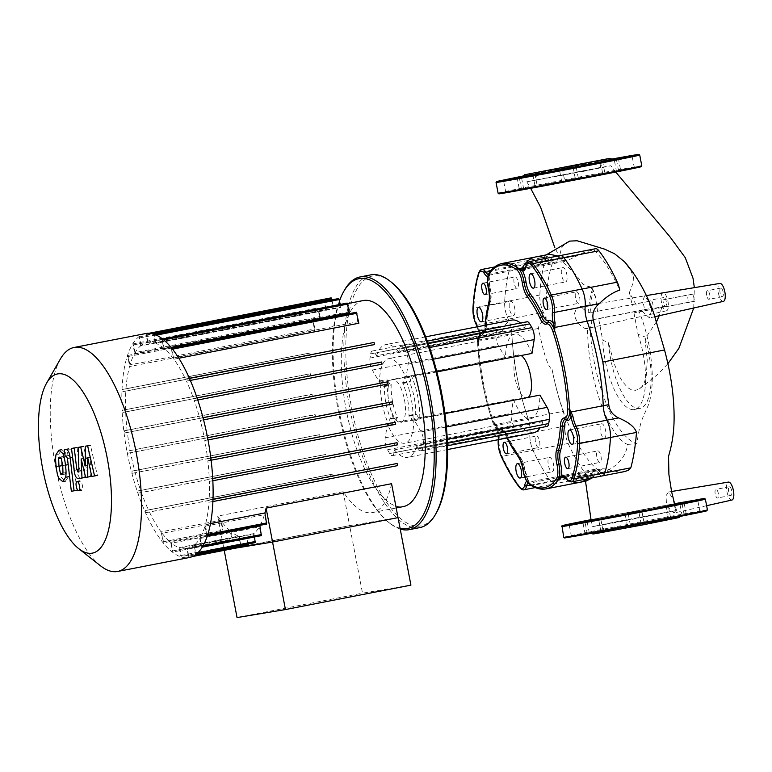 <?xml version="1.0" encoding="UTF-8"?>
<svg xmlns="http://www.w3.org/2000/svg" width="772" height="772" viewBox="0 0 772 772"><rect width="100%" height="100%" fill="white"/><g stroke="black" fill="none" stroke-linecap="round" stroke-linejoin="round"><path stroke-width="0.58" stroke-dasharray="3.86 2.9" d="M539.049 179.567L600.78 167.678L539.049 179.567M612.293 159.524L523.213 176.518M609.243 172.32L618.526 170.612L609.243 172.32M611.781 159.177L602.546 161.001L611.926 159.273M565.249 180.571L578.315 178.11L565.249 180.571M575.401 166.028L562.334 168.499L575.401 166.028M524.082 188.629L537.273 186.091L524.082 188.629M523.484 176.112L534.948 173.874L523.561 175.997M509.858 191.765L519.45 189.873L509.858 191.765M530.914 188.156L521.631 189.864L530.914 188.156M574.908 179.895L561.842 182.366L574.908 179.895M616.075 171.838L602.884 174.385L616.075 171.838M630.299 168.701L620.707 170.593L630.299 168.701M665.792 519.981L604.061 531.869L665.792 519.981M664.422 512.791L602.691 524.68L664.422 512.791M594.16 532.419L680.257 515.841L627.327 525.51L594.16 532.419M679.099 517.558L592.896 534.002M677.469 503.392L668.185 505.1L677.469 503.392M674.882 516.42L684.166 514.712L674.882 516.42M641.04 510.138L627.974 512.598L641.04 510.138M630.888 524.671L643.954 522.21L630.888 524.671M590.985 519.749L600.587 517.973L591.014 519.865M589.721 532.728L602.913 530.19L589.721 532.728M575.497 535.874L585.089 533.983L575.497 535.874M596.553 532.255L587.27 533.963L596.553 532.255M640.548 524.005L627.491 526.465L640.548 524.005M681.724 515.947L668.523 518.485L681.724 515.947M695.939 512.801L686.347 514.692L695.939 512.801M715.21 493.935A4.391 1.573 79 0 1 715.924 489.371A4.391 1.573 79 0 1 718.317 493.414A4.391 1.573 79 0 1 717.603 497.979A4.391 1.573 79 0 1 715.21 493.935M731.721 490.809A4.391 1.573 -101 0 0 729.328 486.756A4.391 1.573 -101 0 0 728.614 491.32A4.391 1.573 -101 0 0 731.007 495.373A4.391 1.573 -101 0 0 731.721 490.809M706.65 295.261A4.391 1.573 79 0 1 707.364 290.697A4.391 1.573 79 0 1 709.757 294.75A4.391 1.573 79 0 1 709.043 299.314A4.391 1.573 79 0 1 706.65 295.261M723.161 292.144A4.391 1.573 -101 0 0 720.778 288.091A4.391 1.573 -101 0 0 720.064 292.656A4.391 1.573 -101 0 0 722.447 296.709A4.391 1.573 -101 0 0 723.161 292.144M649.763 304.679A4.391 1.573 79 0 1 650.478 300.115A4.391 1.573 79 0 1 652.871 304.168A4.391 1.573 79 0 1 652.157 308.732A4.391 1.573 79 0 1 649.763 304.679M666.275 301.553A4.391 1.573 -101 0 0 663.891 297.51A4.391 1.573 -101 0 0 663.177 302.074A4.391 1.573 -101 0 0 665.561 306.117A4.391 1.573 -101 0 0 666.275 301.553M598.647 318.701L650.844 308.52L648.808 301.447L590.262 312.679L642.97 302.412A9.833 3.522 79 0 1 643.906 305.963A9.833 3.522 79 0 1 644.34 309.601L591.632 319.869L598.647 318.701L602.7 340.143L608.481 342.652A53.751 19.261 -101 0 0 639.911 408.417A53.751 19.261 -101 0 0 644.774 336.872L647.245 360.032L646.309 375.404L644.437 382.314L642.198 386.347L639.37 388.934L635.578 390.323L631.313 389.744L627.781 387.698L622.628 381.735L620.099 377.547L614.261 363.988L608.481 342.652M644.34 309.601L650.844 308.52M648.808 301.447L642.97 302.412M663.244 299.816L687.562 295.029L688.257 302.325L694.771 301.244A9.833 3.522 79 0 1 693.835 297.702A9.833 3.522 79 0 1 693.401 294.064L663.244 299.816M693.401 294.064L687.562 295.029M688.257 302.325L633.947 312.863L694.771 301.244M723.393 301.36A9.139 3.271 79 0 1 718.375 292.935A9.139 3.271 79 0 1 719.9 283.421M642.401 311.415L649.426 317.919L651.558 310.498L648.075 300.404L644.552 295.888L641.86 304.072M636.282 305.065L629.402 292.52L633.802 281.269L633.561 276.839L630.985 271.02L624.5 261.776M569.697 241.105L565.751 242.794L561.572 247.947L559.661 255.426L560.231 258.446L564.554 263.763L575.14 273.867L583.4 284.578L590.744 287.116L592.626 288.632C590.368 295.473 588.872 303.531 588.119 312.824L580.332 306.523L576.144 309.07L574.513 313.461L575.401 318.353L577.514 322.136L580.718 325.745L583.728 327.946L586.025 328.698L587.588 328.158C587.357 377.354 608.722 437.077 627.53 444.402C626.468 454.013 620.977 462.081 611.048 468.604L602.17 472.686C582.725 462.09 561.562 418.154 552.115 369.556C547.927 366.806 543.401 353.093 538.528 328.428C538.702 324.105 541.24 321.413 546.161 320.341L546.026 315.98C545.621 293.437 547.946 275.247 553.032 261.418L539.647 264.999L542.967 258.678L549.567 254.249M557.895 256.034L563.647 260.492L566.561 261.071L577.388 255.6C581.673 253.129 587.174 251.218 593.88 249.877C603.057 258.697 611.685 272.12 619.762 290.156M591.632 319.869A11.358 4.072 -101 0 1 590.175 327.569A89.156 31.942 -101 0 0 636.968 443.697C638.367 432.098 640.422 423.162 643.134 416.87L649.271 403.032C653.981 382.999 652.272 369.846 650.333 352.389L664.538 349.967M650.333 352.389C647.949 337.789 644.273 324.317 639.293 311.975M597.596 311.463L595.347 296.13L592.626 288.632M629.402 292.52L632.374 305.712M583.922 171.278L526.822 181.787L598.377 167.842L610.874 165.748L583.922 171.278M633.947 312.863L638 334.228L644.774 336.872M590.262 312.679A11.358 4.072 -101 0 0 590.194 312.477A89.156 31.942 -101 0 1 593.224 290.291M638 334.228A53.751 19.261 79 0 1 634.343 409.498A53.751 19.261 79 0 1 602.7 340.143M553.177 261.004A14.629 5.24 79 0 1 551.864 259.382L516.709 266.224A14.629 5.24 -101 0 0 520.704 268.994A14.629 5.24 -101 0 0 522.393 267.633A14.629 5.24 79 0 1 520.704 268.994A14.629 5.24 79 0 1 516.709 266.224A14.629 5.24 -101 0 0 512.704 263.445A14.629 5.24 79 0 1 516.709 266.224L490.384 271.339M563.647 260.492L552.829 262.596A114.825 41.138 79 0 0 545.949 258.359A114.825 41.138 79 0 1 552.829 262.596A14.629 5.24 -101 0 0 555.02 263.31A14.629 5.24 -101 0 0 557.645 259.44A14.629 5.24 79 0 1 560.269 255.571A14.629 5.24 -101 0 0 557.645 259.44A14.629 5.24 79 0 1 555.02 263.31A14.629 5.24 79 0 1 552.829 262.596L525.365 267.932M624.278 471.644L619.318 472.039L611.617 470.553L598.406 473.12A14.629 5.24 -101 0 0 594.411 470.351A14.629 5.24 -101 0 0 592.722 471.711A114.825 41.138 79 0 1 586.585 478.978A114.825 41.138 79 0 0 592.722 471.711A14.629 5.24 79 0 1 594.411 470.351A14.629 5.24 79 0 1 598.406 473.12A14.629 5.24 -101 0 0 602.411 475.899A14.629 5.24 79 0 1 598.406 473.12L567.574 479.123A14.629 5.24 -101 0 0 571.579 481.892M611.617 470.553L606.638 468.951L602.565 468.778L592.269 477.868M586.093 481.101L585.494 480.975L585.851 480.416L588.698 478.437L602.17 472.686M619.501 521.09L592.597 526.61L614.647 522.76L676.648 510.572L675.635 510.678L673.01 498.963L668.552 492.005L666.043 495.643L666.429 503.354L671.177 511.421L619.501 521.09M627.53 444.402L636.968 443.697M498.384 439.673A16.087 5.761 -101 0 0 497.506 428.547L493.433 421.618L495.807 424.446L527.99 418.192A14.629 5.24 79 0 1 529.949 432.909A14.629 5.24 -101 0 0 532.979 450.308A133.112 47.681 -101 0 0 551.372 481.728A14.629 5.24 -101 0 0 554.846 483.774A14.629 5.24 -101 0 0 557.471 479.904A14.629 5.24 79 0 1 560.096 476.034A14.629 5.24 79 0 1 562.286 476.749A114.825 41.138 79 0 0 579.482 482.384A114.825 41.138 79 0 1 562.286 476.749A14.629 5.24 -101 0 0 560.096 476.034A14.629 5.24 -101 0 0 557.471 479.904A14.629 5.24 79 0 1 554.846 483.774A14.629 5.24 79 0 1 551.372 481.728A133.112 47.681 79 0 1 532.979 450.308A14.629 5.24 79 0 1 529.949 432.909A14.629 5.24 -101 0 0 527.99 418.192A114.825 41.138 79 0 1 511.855 333.62A14.629 5.24 -101 0 0 508.256 319.164A14.629 5.24 79 0 1 504.656 301.862A133.112 47.681 79 0 1 510.311 266.465A14.629 5.24 79 0 1 512.704 263.445A14.629 5.24 -101 0 0 510.311 266.465A133.112 47.681 -101 0 0 504.656 301.862A14.629 5.24 -101 0 0 508.256 319.164A14.629 5.24 79 0 1 511.855 333.62L479.673 339.873L479.084 339.815L479.75 335.482A16.087 5.761 -101 0 0 477.366 326.778M602.189 473.091A114.825 41.138 79 0 1 597.441 469.916L530.094 483.011L530.142 484.305L529.312 482.838A1.467 1.361 173.9 0 0 530.094 483.011L529.688 481.998A1.467 1.361 92 0 1 529.409 482.017L529.409 482.017A1.467 1.361 92 0 1 528.116 480.821A16.087 5.761 -101 0 0 526.736 481.265M538.528 328.428L511.855 333.62A114.825 41.138 79 0 0 527.99 418.192L563.145 411.351A14.629 5.24 79 0 1 565.104 426.076A14.629 5.24 -101 0 0 568.134 443.475A133.112 47.681 -101 0 0 586.527 474.886A14.629 5.24 -101 0 0 590.001 476.932A14.629 5.24 -101 0 0 592.626 473.062A14.629 5.24 79 0 1 595.251 469.193A14.629 5.24 79 0 1 597.441 469.916M563.145 411.351A114.825 41.138 79 0 1 552.115 369.556M551.864 259.382A14.629 5.24 -101 0 0 547.859 256.613A14.629 5.24 -101 0 0 545.466 259.624A133.112 47.681 -101 0 0 539.811 295.02A14.629 5.24 -101 0 0 543.411 312.332A14.629 5.24 79 0 1 546.161 320.341M595.424 248.738A14.629 5.24 -101 0 0 593.88 249.877M675.635 510.678L671.177 511.421L674.294 512.936L675.635 510.678M731.943 500.034A9.139 3.271 79 0 1 726.934 491.6A9.139 3.271 79 0 1 728.459 482.085M590.175 327.569L587.588 328.158M588.119 312.824L590.194 312.477M667.954 301.283A9.139 3.271 79 0 1 666.506 310.778A9.139 3.271 79 0 1 661.507 302.441A9.139 3.271 79 0 1 663.013 292.839A9.139 3.271 79 0 1 667.954 301.283M145.686 333.552A114.092 40.877 -101 0 0 127.235 452.788A114.092 40.877 -101 0 0 188.841 557.606A114.092 40.877 -101 0 0 189.246 557.538M363.255 300.549A104.953 37.596 -101 0 0 346.281 410.231A104.953 37.596 -101 0 0 402.955 506.654A104.953 37.596 -101 0 0 403.331 506.586M391.568 483.697A104.953 37.596 79 0 1 372.5 512.579A104.953 37.596 79 0 1 372.123 512.647A104.953 37.596 79 0 1 343.164 491.706L217.685 516.111A104.953 37.596 -101 0 0 220.58 520.299L223.079 531.261L221.66 521.737A104.953 37.596 -101 0 0 230.085 530.837L232.324 540.458L231.031 531.618A104.953 37.596 -101 0 0 238.577 536.106L240.681 545.022L239.436 536.405A104.953 37.596 -101 0 0 246.258 537.109L248.294 545.669M349.359 312.699A104.953 37.596 -101 0 0 348.413 311.907L163.423 347.882A104.953 37.596 -101 0 0 155.876 343.405L340.867 307.42A104.953 37.596 -101 0 0 340.008 307.121L155.018 343.106A104.953 37.596 -101 0 0 148.195 342.401L333.186 306.416A104.953 37.596 -101 0 0 332.79 306.474A104.953 37.596 -101 0 0 332.423 306.542A104.953 37.596 -101 0 0 332.404 306.542L147.413 342.527A104.953 37.596 -101 0 0 141.266 345.373L326.257 309.398A104.953 37.596 -101 0 0 325.572 309.958L140.572 345.933A104.953 37.596 -101 0 0 135.148 352.563L320.139 316.588A104.953 37.596 -101 0 0 319.54 317.63L134.55 353.615A104.953 37.596 -101 0 0 130.005 364.857L314.995 328.882A104.953 37.596 -101 0 0 314.522 330.57L129.532 366.546A104.953 37.596 -101 0 0 125.961 388.876L310.952 352.891A104.953 37.596 -101 0 0 310.807 355.139L125.807 391.124A104.953 37.596 -101 0 0 125.585 409.749L310.576 373.764A104.953 37.596 -101 0 0 310.662 375.974L125.672 411.958A104.953 37.596 -101 0 0 127.1 430.303L312.1 394.328A104.953 37.596 -101 0 0 312.351 396.509L127.361 432.484A104.953 37.596 -101 0 0 130.159 450.607L315.15 414.632A104.953 37.596 -101 0 0 315.565 416.783L130.565 452.759A104.953 37.596 -101 0 0 134.646 470.669L319.637 434.694A104.953 37.596 -101 0 0 320.206 436.827L135.216 472.802A104.953 37.596 -101 0 0 140.649 490.49L325.639 454.505A104.953 37.596 -101 0 0 326.382 456.609L141.392 492.584A104.953 37.596 -101 0 0 148.485 510.002L333.485 474.018A104.953 37.596 -101 0 0 334.45 476.083L149.459 512.058A104.953 37.596 -101 0 0 161.068 531.879L220.58 520.299M343.164 491.706L349.629 525.635L224.218 550.359M217.685 516.111L224.16 550.04L349.629 525.635L398.043 517.626L349.629 525.635L362.512 593.166L410.916 585.147M260.232 525.298A104.953 37.596 -101 0 0 264.449 514.654L266.649 524.053M254.528 536.984L253.882 533.577A104.953 37.596 -101 0 0 259.305 526.938L261.37 535.652M248.362 543.951L247.04 536.984A104.953 37.596 -101 0 0 253.187 534.127L255.204 542.619M221.66 521.737L162.139 533.307A104.953 37.596 -101 0 0 170.564 542.407L172.803 552.038L171.519 543.198A104.953 37.596 -101 0 0 179.056 547.686L181.169 556.593L179.915 547.985A104.953 37.596 -101 0 0 186.747 548.689L188.783 557.249L187.519 548.564A104.953 37.596 -101 0 0 193.666 545.707L195.683 554.19L194.361 545.148A104.953 37.596 -101 0 0 199.784 538.518L201.849 547.223L200.382 537.476A104.953 37.596 -101 0 0 204.927 526.224L207.128 535.623L205.41 524.535A104.953 37.596 -101 0 0 208.971 502.215L393.961 466.23A104.953 37.596 -101 0 0 394.116 463.982M170.564 542.407L230.085 530.837M231.031 531.618L171.519 543.198M179.056 547.686L238.577 536.106M239.436 536.405L179.915 547.985M186.747 548.689L246.258 537.109M247.04 536.984L187.519 548.564M193.666 545.707L253.187 534.127M253.882 533.577L194.361 545.148M199.784 538.518L259.305 526.938M207.282 536.135L200.382 537.476M204.927 526.224L264.449 514.654M358.864 323.227A104.953 37.596 -101 0 0 357.783 321.799L172.793 357.774A104.953 37.596 -101 0 0 164.368 348.674L171.056 347.371M189.372 378.261L185.473 379.023A104.953 37.596 -101 0 0 173.864 359.212L178.853 358.237M197.014 397.821L193.54 398.497A104.953 37.596 -101 0 0 186.448 381.088L371.438 345.103A104.953 37.596 -101 0 0 370.463 343.048M202.997 417.642L199.726 418.279A104.953 37.596 -101 0 0 194.283 400.6L379.274 364.616A104.953 37.596 -101 0 0 378.531 362.512M207.581 437.695L204.368 438.322A104.953 37.596 -101 0 0 200.286 420.412L385.276 384.437A104.953 37.596 -101 0 0 384.717 382.304M210.843 457.96L207.571 458.597A104.953 37.596 -101 0 0 204.773 440.474L389.763 404.499A104.953 37.596 -101 0 0 389.358 402.347M212.734 478.457L209.27 479.132A104.953 37.596 -101 0 0 207.832 460.778L392.823 424.803A104.953 37.596 -101 0 0 392.562 422.622M213.004 499.204L209.125 499.966A104.953 37.596 -101 0 0 209.347 481.342L394.338 445.357A104.953 37.596 -101 0 0 394.26 443.147M210.505 523.541L205.41 524.535M397.541 465.641L393.961 466.23M208.971 502.215L212.551 501.617L212.136 499.465L209.125 499.966M397.435 444.846L394.338 445.357M209.347 481.342L212.454 480.821L212.039 478.669L209.27 479.132M395.669 424.33L392.823 424.803M207.832 460.778L210.679 460.305L210.264 458.153L207.571 458.597M392.485 404.046L389.763 404.499M204.773 440.474L207.494 440.03L207.079 437.869L204.368 438.322M385.276 384.437L387.969 383.983M200.286 420.412L202.978 419.968L202.563 417.816L199.726 418.279M379.274 364.616L382.043 364.162M194.283 400.6L197.063 400.137L196.648 397.985L193.54 398.497M371.438 345.103L374.459 344.601M186.448 381.088L189.468 380.586L189.053 378.434L185.473 379.023M173.864 359.212L171.374 348.249L172.793 357.774M357.783 321.799L356.365 312.264M348.413 311.907L347.12 303.068M340.008 307.121L338.763 298.513M340.288 304.4L340.867 307.42M331.149 297.857L332.404 306.542M331.931 299.835L333.186 306.416M326.257 309.398L324.24 300.916L325.572 309.958M320.139 316.588L318.074 307.883L319.54 317.63M314.995 328.882L312.805 319.483L314.522 330.57M310.807 355.139L307.787 355.641L307.372 353.489L310.952 352.891M310.662 375.974L307.893 376.437L307.478 374.275L310.576 373.764M312.351 396.509L309.659 396.953L309.244 394.791L312.1 394.328M130.159 450.607L312.428 415.075L312.843 417.237L315.565 416.783M130.565 452.759L127.853 453.212L127.438 451.06L315.15 414.632M319.637 434.694L316.945 435.138L317.36 437.29L320.206 436.827M325.639 454.505L322.87 454.969L323.285 457.12L326.382 456.609M333.485 474.018L330.455 474.519L330.87 476.671L334.45 476.083M164.368 348.674L162.13 339.053L163.423 347.882M155.876 343.405L153.773 334.488L155.018 343.106M148.195 342.401L146.149 333.832L147.413 342.527M141.266 345.373L139.25 336.891L140.572 345.933M135.148 352.563L133.083 343.858L134.55 353.615M130.005 364.857L127.805 355.458L129.532 366.546M125.961 388.876L122.381 389.464L122.796 391.626L125.807 391.124M125.585 409.749L122.478 410.26L122.893 412.412L125.672 411.958M127.1 430.303L124.253 430.776L124.668 432.928L127.361 432.484M134.646 470.669L131.954 471.123L132.369 473.275L135.216 472.802M140.649 490.49L137.879 490.944L138.294 493.105L141.392 492.584M148.485 510.002L145.464 510.504L145.879 512.656L149.459 512.058M161.068 531.879L163.558 542.832L162.139 533.307M60.37 359.038A114.092 40.877 -101 0 0 55.758 467.272A114.092 40.877 -101 0 0 100.601 565.876M561.418 269.968A7.315 2.625 -101 0 0 562.363 277.92A7.315 2.625 -101 0 0 565.606 281.925A7.315 2.625 -101 0 0 567.015 279.522A7.315 2.625 -101 0 0 566.069 271.57A7.315 2.625 -101 0 0 562.817 267.566A7.315 2.625 -101 0 0 561.418 269.968M600.22 426.163A7.315 2.625 -101 0 0 601.166 434.125A7.315 2.625 -101 0 0 604.418 438.12A7.315 2.625 -101 0 0 605.817 435.717A7.315 2.625 -101 0 0 604.872 427.765A7.315 2.625 -101 0 0 601.62 423.76A7.315 2.625 -101 0 0 600.22 426.163M548.11 459.822A7.315 2.625 -101 0 0 549.046 467.774A7.315 2.625 -101 0 0 552.298 471.779A7.315 2.625 -101 0 0 553.698 469.376A7.315 2.625 -101 0 0 552.752 461.424A7.315 2.625 -101 0 0 549.51 457.42A7.315 2.625 -101 0 0 548.11 459.822M509.298 303.628A7.315 2.625 -101 0 0 510.244 311.579A7.315 2.625 -101 0 0 513.496 315.584A7.315 2.625 -101 0 0 514.895 313.181A7.315 2.625 -101 0 0 513.949 305.22A7.315 2.625 -101 0 0 510.697 301.225A7.315 2.625 -101 0 0 509.298 303.628M575.333 293.736A5.848 2.094 -101 0 0 576.095 300.105A5.848 2.094 -101 0 0 578.691 303.309A5.848 2.094 -101 0 0 579.811 301.379A5.848 2.094 -101 0 0 579.058 295.02A5.848 2.094 -101 0 0 576.462 291.816A5.848 2.094 -101 0 0 575.333 293.736M596.679 452.836A5.848 2.094 -101 0 0 597.432 459.195A5.848 2.094 -101 0 0 600.027 462.399A5.848 2.094 -101 0 0 601.156 460.479A5.848 2.094 -101 0 0 600.394 454.11A5.848 2.094 -101 0 0 597.798 450.906A5.848 2.094 -101 0 0 596.679 452.836M535.305 437.965A5.848 2.094 -101 0 0 536.058 444.325A5.848 2.094 -101 0 0 538.653 447.528A5.848 2.094 -101 0 0 539.782 445.608A5.848 2.094 -101 0 0 539.02 439.239A5.848 2.094 -101 0 0 536.424 436.035A5.848 2.094 -101 0 0 535.305 437.965M513.969 278.866A5.848 2.094 -101 0 0 514.721 285.235A5.848 2.094 -101 0 0 517.317 288.438A5.848 2.094 -101 0 0 518.437 286.508A5.848 2.094 -101 0 0 517.684 280.149A5.848 2.094 -101 0 0 515.088 276.945A5.848 2.094 -101 0 0 513.969 278.866M388.306 386.627A21.944 7.865 79 0 1 392.504 379.419A21.944 7.865 79 0 1 402.251 391.423A21.944 7.865 79 0 1 405.088 415.288A21.944 7.865 79 0 1 400.88 422.496A21.944 7.865 79 0 1 391.134 410.492A21.944 7.865 79 0 1 388.306 386.627M528.183 397.387A21.944 7.865 79 0 1 526.89 397.985A21.944 7.865 79 0 1 517.144 385.981A21.944 7.865 79 0 1 514.316 362.116A21.944 7.865 79 0 1 518.514 354.917A21.944 7.865 79 0 1 521.129 355.516M391.433 282.262A127.255 45.587 -101 0 0 348.018 317.842A127.255 45.587 -101 0 0 372.779 477.154A127.255 45.587 -101 0 0 436.305 512.975M419.929 527.575A128.721 46.117 79 0 1 362.743 457.14A128.721 46.117 79 0 1 346.117 317.147A128.721 46.117 79 0 1 370.782 274.871M344.573 290.002A128.721 46.117 -101 0 0 335.395 319.232A128.721 46.117 -101 0 0 389.957 523.368A128.721 46.117 -101 0 0 400.214 529.052M400.07 528.251A127.255 45.587 79 0 1 388.557 522.258A127.255 45.587 79 0 1 334.614 320.448A127.255 45.587 79 0 1 339.564 300.578M403.582 382.815A1.824 0.656 79 0 1 403.225 383.423A1.824 0.656 79 0 1 402.53 382.709A30.716 11.001 79 0 1 408.928 416.214A1.824 0.656 79 0 1 409.305 415.326A1.824 0.656 79 0 1 409.864 415.78L413.01 421.145A40.955 14.668 -101 0 0 404.547 376.775L403.582 382.815L410.279 381.513A1.824 0.656 79 0 1 409.932 382.121A1.824 0.656 79 0 1 409.237 381.407A30.716 11.001 79 0 1 415.625 414.911A1.824 0.656 79 0 1 416.002 414.024A1.824 0.656 79 0 1 416.571 414.477L419.707 419.843A40.955 14.668 -101 0 0 411.244 375.472L410.279 381.513M389.812 419.099A1.824 0.656 79 0 1 390.159 418.501A1.824 0.656 79 0 1 390.854 419.206A30.716 11.001 79 0 1 384.466 385.701A1.824 0.656 79 0 1 384.089 386.589A1.824 0.656 79 0 1 383.52 386.135L380.384 380.779A40.955 14.668 -101 0 0 388.847 425.14L389.812 419.099L396.518 417.797A1.824 0.656 79 0 1 396.866 417.198A1.824 0.656 79 0 1 397.561 417.903A30.716 11.001 79 0 1 391.172 384.398A1.824 0.656 79 0 1 390.796 385.286A1.824 0.656 79 0 1 390.227 384.832L387.09 379.477A40.955 14.668 -101 0 0 395.553 423.838L396.518 417.797M531.976 353.412A43.058 15.43 -101 0 0 514.48 334.18A43.058 15.43 -101 0 0 505.486 357.793L498.297 345.528A8.608 3.088 79 0 1 496.02 333.562L496.686 329.335A8.608 3.088 79 0 1 498.336 326.508A8.608 3.088 79 0 1 500.999 328.631L502.533 331.256L376.533 355.767L374.989 353.132A8.608 3.088 -101 0 0 372.336 351.019A8.608 3.088 -101 0 0 370.685 353.846L370.01 358.073A8.608 3.088 -101 0 0 372.287 370.039L379.477 382.304A43.058 15.43 79 0 1 388.47 358.69A43.058 15.43 79 0 1 405.966 377.913L408.176 364.094A8.608 3.088 -101 0 0 405.889 352.128L403.698 348.384A8.608 3.088 -101 0 0 401.035 346.271A8.608 3.088 -101 0 0 399.385 349.098L398.912 352.061L524.921 327.55L525.394 324.587A8.608 3.088 79 0 1 527.044 321.76M376.533 355.767A57.408 20.564 79 0 1 385.739 344.601A57.408 20.564 79 0 1 398.912 352.061M547.068 426.395A8.608 3.088 79 0 1 544.414 424.272L542.87 421.647L416.861 446.148L418.405 448.783A8.608 3.088 -101 0 0 421.058 450.896A8.608 3.088 -101 0 0 422.709 448.069L423.384 443.842A8.608 3.088 -101 0 0 421.107 431.886L413.917 419.611A43.058 15.43 79 0 1 404.914 443.224A43.058 15.43 79 0 1 387.428 424.002L385.218 437.82A8.608 3.088 -101 0 0 387.505 449.786L389.696 453.54A8.608 3.088 -101 0 0 392.35 455.654A8.608 3.088 -101 0 0 394 452.826L394.473 449.854L520.482 425.353L520.01 428.315A8.608 3.088 79 0 1 518.359 431.143A8.608 3.088 79 0 1 515.706 429.029L513.515 425.275A8.608 3.088 79 0 1 511.228 413.319L513.438 399.491L387.428 424.002M416.861 446.148A57.408 20.564 79 0 1 407.655 457.313A57.408 20.564 79 0 1 394.473 449.854M513.438 399.491A43.058 15.43 -101 0 0 530.924 418.713A43.058 15.43 -101 0 0 539.927 395.11M413.917 419.611L444.923 413.589M379.477 382.304L505.486 357.793M436.865 371.911L405.966 377.913M542.87 421.647A57.408 20.564 79 0 1 540.12 427.746M533.664 432.803A57.408 20.564 79 0 1 520.482 425.353M502.533 331.256A57.408 20.564 79 0 1 511.739 320.09M520.492 323.034A57.408 20.564 79 0 1 524.921 327.55M487.75 276.627A16.087 5.761 -101 0 0 489.158 276.588L489.535 274.34A1.467 1.37 164.2 0 1 490.21 273.896L490.191 274.9A1.467 1.361 69.1 0 0 489.979 274.957L489.979 274.957A1.467 1.361 69.1 0 0 489.158 276.588L490.22 288.139L489.284 288.236A14.629 5.24 79 0 1 489.631 301.813A96.539 34.586 -101 0 0 485.713 326.344A14.629 5.24 79 0 1 482.703 333.147A14.629 5.24 79 0 1 482.104 333.166A14.629 5.24 -101 0 0 481.516 333.195A14.629 5.24 -101 0 0 478.505 343.366L479.084 339.815M489.535 274.34L489.786 272.738L490.21 273.896L522.393 267.633A114.825 41.138 79 0 1 535.633 256.96M481.873 269.447A14.629 5.24 -101 0 0 479.48 272.458A133.112 47.681 -101 0 0 473.825 307.854A14.629 5.24 -101 0 0 477.424 325.166A14.629 5.24 79 0 1 480.56 335.202L479.75 335.482A16.087 5.761 -101 0 1 483.224 331.468A1.467 1.361 -83.6 0 1 482.104 333.166A1.467 1.361 -83.6 0 0 480.985 334.865A16.087 5.761 -101 0 0 484.951 327.357A1.467 0.791 -176.6 0 1 484.835 327.01A1.467 0.791 -176.6 0 1 485.713 326.344A1.467 0.791 -176.6 0 0 486.592 325.678C487.171 316.182 488.473 307.999 490.51 301.109A1.467 1.129 -163.5 0 1 489.631 301.813A1.467 1.129 -163.5 0 0 488.753 302.527M480.56 335.202L478.505 343.366A114.825 41.138 -101 0 0 493.433 421.618A14.629 5.24 -101 0 0 500.121 430.187A14.629 5.24 -101 0 0 500.584 430.033A1.467 1.361 -115.4 0 1 502.254 431.201A13.163 4.719 79 0 1 507.571 435.919A98.005 35.107 -101 0 0 520.511 458.018A13.163 4.719 79 0 1 524.738 469.598A16.087 5.761 -101 0 0 528.116 480.821L529.312 482.838M527.913 482.905A14.629 5.24 79 0 1 529.264 482.027L528.116 480.821M502.254 431.201A16.087 5.761 -101 0 1 497.506 428.547L498.355 428.479A14.629 5.24 79 0 1 499.117 438.911A14.629 5.24 -101 0 0 502.147 456.31A133.112 47.681 -101 0 0 520.54 487.721A14.629 5.24 -101 0 0 524.014 489.766M495.286 424.735L495.807 424.446L498.355 428.479M565.104 426.076L499.117 438.911A1.467 0.888 -174.1 0 0 498.239 439.606L498.229 439.702A1.467 0.888 -174.1 0 1 498.239 439.606L496.763 427.032C498.49 429.493 499.609 430.544 500.121 430.187C497.66 431.056 495.093 428.161 492.43 421.502L493.433 421.618M390.854 419.206L397.561 417.903M384.466 385.701L391.172 384.398M380.384 380.779L387.09 379.477M388.847 425.14L395.553 423.838M402.53 382.709L409.237 381.407M408.928 416.214L415.625 414.911M413.01 421.145L419.707 419.843M404.547 376.775L411.244 375.472M61.953 474.693L64.723 474.153L65.823 472.589L65.562 465.072L64.037 457.7L62.629 456.561L61.509 458.124L61.77 465.699L63.285 473.004L64.751 474.143L61.924 474.693M62.629 456.561L59.772 457.111L62.629 456.561M65.62 452.884L61.799 449.671L58.865 454.004C58.276 456.773 58.334 460.826 59.048 466.153C59.608 471.451 60.486 475.34 61.712 477.829L65.552 481.033L68.467 476.71C69.055 473.921 68.998 469.897 68.283 464.619C67.724 459.272 66.836 455.364 65.62 452.884L64.742 453.048M65.552 481.033L62.783 481.574M61.712 477.829L58.875 478.379M61.799 449.671L58.913 450.23M67.946 455.615L68.988 455.441L70.281 458.047L74.18 490.702L76.901 490.259L72.944 457.13C72.394 452.016 70.985 449.275 68.718 448.889L67.174 449.14L67.946 455.615L65.118 456.165M74.18 490.702L71.352 491.253M79.844 480.975C78.889 481.4 78.628 483.021 79.072 485.839C79.699 488.618 80.539 490.056 81.591 490.152C82.546 489.718 82.807 488.097 82.372 485.289C81.745 482.51 80.906 481.072 79.844 480.975L76.997 481.525M81.591 490.152L78.763 490.702M88.085 465.304L83.511 446.438L81.128 446.834L81.774 471.393L80.935 471.538L79.632 468.942L77.055 447.49L74.334 447.934L76.978 469.897C77.538 475.012 78.947 477.743 81.214 478.1L84.814 477.482L83.965 458.307L88.471 476.884L90.594 476.527L90.556 457.217L94.57 475.87L97.378 475.407L90.449 445.29L88.076 445.685L88.085 465.304L85.258 465.854M94.57 475.87L91.743 476.42M90.556 457.217L87.728 457.767M88.471 476.884L85.644 477.434M83.965 458.307L81.137 458.857M81.774 471.393L80.935 471.538M237.043 617.571L362.512 593.166M636.437 167.331A72.404 0.675 -10.8 0 0 544.482 184.469A72.404 0.675 -10.8 0 0 505.747 192.209M641.783 165.816A73.137 0.685 -10.8 0 0 636.968 166.482A73.137 0.685 -10.8 0 0 544.086 183.794A73.137 0.685 -10.8 0 0 498.104 193.222M639.727 155.037A73.137 0.685 -10.8 0 0 634.912 155.703A73.137 0.685 -10.8 0 0 542.031 173.025A73.137 0.685 -10.8 0 0 496.049 182.443M611.665 159.1A72.404 0.675 -10.8 0 0 542.147 172.262A72.404 0.675 -10.8 0 0 523.628 175.891L611.665 159.1M674.554 503.711L607.786 516.362A72.404 0.675 -10.8 0 0 590.966 519.662L607.786 516.362A72.404 0.675 -10.8 0 1 699.75 499.214M705.367 499.137A73.137 0.685 -10.8 0 0 700.551 499.802A73.137 0.685 -10.8 0 0 607.67 517.124A73.137 0.685 -10.8 0 0 561.688 526.543M707.422 509.916A73.137 0.685 -10.8 0 0 702.607 510.582A73.137 0.685 -10.8 0 0 609.726 527.903A73.137 0.685 -10.8 0 0 563.743 537.322M702.076 511.431A72.404 0.675 -10.8 0 0 610.121 528.579A72.404 0.675 -10.8 0 0 571.386 536.308M661.778 307.546L659.182 315.729M656.683 321.461L645.054 338.667M522.393 267.633L539.811 264.246M525.935 266.166A1.467 1.062 -167.3 0 1 526.813 265.443L577.388 255.6M565.085 477.086L600.423 470.216M530.673 485.115L592.626 473.062M586.527 474.886L520.54 487.721A1.467 1.119 142 0 1 519.459 487.393M476.343 324.848A1.467 0.868 -27.3 0 0 477.424 325.166L543.411 312.332M539.811 295.02L473.825 307.854A1.467 0.791 3.2 0 0 472.947 308.52M568.134 443.475L502.147 456.31A1.467 0.762 155.4 0 1 501.086 456.03M545.466 259.624L479.48 272.458A1.467 1.129 17 0 0 478.601 273.172M172.204 551.025L231.725 539.445M172.986 550.89L232.507 539.319M180.571 555.579L240.082 544.009M181.343 555.454L240.864 543.884M188.185 556.236L247.706 544.665M188.957 556.11L195.364 554.865M195.094 553.177L254.606 541.606M195.866 553.051L197.999 552.636M201.251 546.209L260.772 534.639M202.023 546.084L203.017 545.891M206.529 534.61L266.05 523.04M207.301 534.485L207.851 534.378M212.136 499.465L213.004 499.291M212.039 478.669L212.734 478.534M210.264 458.153L210.852 458.037M207.494 440.03L208.006 439.924L207.494 440.03M207.079 437.869L207.591 437.772M202.978 419.968L203.567 419.852L202.978 419.968M171.973 349.262L172.503 349.156M171.191 349.388L356.191 313.413M122.893 412.412L307.893 376.437M122.487 410.26L307.478 374.275L122.478 410.26M122.796 391.626L307.787 355.641M122.381 389.464L307.372 353.489L122.381 389.464M124.668 432.928L309.659 396.953M124.263 430.776L309.254 394.791L124.253 430.776M145.976 334.98L330.966 298.996M139.848 337.904L324.838 301.929M139.066 338.03L324.057 302.055M133.681 344.872L318.672 308.887M132.909 344.997L317.9 309.022M127.631 356.606L312.621 320.621M128.403 356.471L313.393 320.496M163.741 541.693L223.253 530.123M162.96 541.828L222.481 530.248M127.853 453.212L312.843 417.237M131.954 471.123L316.945 435.138L131.954 471.123M132.369 473.275L317.36 437.29M137.879 490.944L322.87 454.969L137.879 490.944M138.294 493.105L323.285 457.12M145.879 512.656L330.87 476.671M145.474 510.495L330.464 474.519L145.464 510.504M146.748 334.845L152.402 333.745M162.728 340.066L163.674 339.883M153.589 335.627L338.58 299.652M161.946 340.191L346.946 304.216M154.361 335.502L156.33 335.116M372.287 370.039L498.297 345.528M370.01 358.073L496.02 333.562M374.989 353.132L500.999 328.631M370.685 353.846L496.686 329.335M394 452.826L520.01 428.315M389.696 453.54L515.706 429.029M385.218 437.82L511.228 413.319M387.505 449.786L513.515 425.275M399.385 349.098L525.394 324.587M403.698 348.384L428.209 343.617M408.176 364.094L433.333 359.202M405.889 352.128L429.579 347.525M421.107 431.886L446.399 426.964M423.384 443.842L447.268 439.2M418.405 448.783L544.414 424.272M422.709 448.069L447.442 443.263M490.191 274.9A14.629 5.24 79 0 1 489.873 274.986A14.629 5.24 79 0 1 488.28 274.678M529.438 261.573A14.629 5.24 -101 0 0 526.813 265.443A14.629 5.24 79 0 1 524.188 269.312L566.561 261.071M547.136 322.474A14.629 5.24 79 0 0 547.502 322.349A1.467 1.361 64.6 0 0 547.869 322.213M595.251 469.193L529.264 482.027A14.629 5.24 79 0 1 529.688 481.998M507.011 437.994A95.081 34.064 79 0 1 505.419 434.655A16.087 5.761 -101 0 0 498.924 428.875A1.467 1.361 64.6 0 0 500.584 430.033A14.629 5.24 79 0 1 501.047 429.888A14.629 5.24 79 0 1 506.5 435.292A96.539 34.586 -101 0 0 519.247 457.053A14.629 5.24 79 0 1 523.937 469.916A14.629 5.24 -101 0 0 530.142 484.305A114.825 41.138 -101 0 0 545.968 488.898M523.04 470.206L524.738 469.598M566.484 478.775A1.467 1.042 146.2 0 0 567.574 479.123A14.629 5.24 79 0 0 563.579 476.343L602.864 468.71M566.571 419.186L565.393 419.235A14.629 5.24 79 0 1 565.982 419.206A1.467 1.361 -83.6 0 1 566.455 419.206M518.157 456.725A1.467 1.11 142.4 0 0 519.247 457.053A1.467 1.11 -37.6 0 1 520.511 458.018M505.419 434.655A1.467 0.772 155.2 0 0 505.438 435.003A1.467 0.772 155.2 0 0 506.5 435.292A1.467 0.772 -24.8 0 1 507.561 435.572A1.467 0.772 -24.8 0 1 507.571 435.919M489.158 276.588A16.087 5.761 -101 0 0 490.133 288.207L490.22 288.139C491.349 293.254 491.446 297.577 490.51 301.109A1.467 1.129 -163.5 0 0 490.452 300.433A98.005 35.107 -101 0 0 486.476 325.33A1.467 0.791 -176.6 0 1 486.592 325.678C485.163 333.407 485.173 331.555 482.703 333.147C483.079 334.228 483.793 332.182 484.835 327.01L484.951 325.311M502.128 263.474A114.825 41.138 -101 0 0 489.786 272.738A14.629 5.24 -101 0 0 489.284 288.236L488.444 288.352M490.133 288.207A13.163 4.719 79 0 1 490.452 300.433M486.476 325.33A13.163 4.719 79 0 1 483.224 331.468M529.206 484.112A1.467 1.274 125.8 0 0 530.142 484.305M498.924 428.875A13.163 4.719 79 0 1 492.478 421.3L492.43 421.502C484.169 396.171 479.229 370.299 477.627 343.868A1.467 0.482 176.8 0 1 478.505 343.366M492.478 421.3A113.359 40.607 79 0 1 477.743 344.051A1.467 0.482 176.8 0 1 477.627 343.868C476.893 338.638 478.196 335.077 481.516 333.195C480.927 333.05 480.29 334.382 479.615 337.181L477.25 326.807M477.743 344.051A13.163 4.719 79 0 1 480.985 334.865M489.786 272.738A1.467 1.283 34 0 0 489.004 273.24M484.951 327.357A95.081 34.064 79 0 1 485.096 325.282M383.52 386.135L390.227 384.832M409.864 415.78L416.571 414.477M64.037 457.7L61.21 458.25M65.562 465.072L62.735 465.622M65.823 472.589L62.995 473.139M59.048 466.153L56.221 466.703M58.865 454.004L56.038 454.554M70.281 458.047L67.454 458.597M68.988 455.441L66.16 455.991M81.214 478.1L78.387 478.65M76.978 469.897L74.151 470.447M79.632 468.942L78.869 469.087M600.78 167.678L599.41 160.489M618.526 170.612L616.201 158.395M578.315 178.11L575.98 165.893M523.628 188.686L521.293 176.479M505.795 192.479L503.469 180.272M521.631 189.864L519.305 177.647M561.842 182.366L559.517 170.149M616.538 171.78L614.203 159.563M634.362 167.987L632.027 155.77M618.382 158.376L620.707 170.593M600.558 162.168L602.884 174.385M573.171 167.543L575.497 179.76M532.95 175.041L535.286 187.258M517.124 177.666L519.45 189.873M534.948 173.874L537.273 186.091M562.334 168.499L564.66 180.706M602.546 161.001L604.881 173.208M535.546 172.677L536.916 179.857M604.061 531.869L602.691 524.68M679.842 516.468L680.257 515.841M670.521 517.317L668.185 505.1M630.299 524.815L627.974 512.598M602.913 530.19L600.587 517.973M585.089 533.983L582.763 521.766M600.925 531.358L598.589 519.151M641.136 523.86L638.811 511.653M668.523 518.485L666.197 506.268M686.347 514.692L684.021 502.485M700.001 512.087L697.676 499.88M682.178 515.879L679.852 503.672M627.491 526.465L625.156 514.258M587.27 533.963L584.944 521.747M571.444 536.588L569.109 524.371M589.268 532.796L586.932 520.579M643.954 522.21L641.628 509.993M684.166 514.712L681.84 502.495M591.806 533.259L591.178 532.834M667.925 519.681L666.554 512.502M729.328 486.756L715.924 489.371M720.778 288.091L707.364 290.697M663.891 297.51L650.478 300.115M646.328 295.599L644.552 295.888M655.023 316.665L649.426 317.919M546.2 254.905L542.967 258.678M639.37 388.934L657.792 374.381L667.905 363.699M693.719 307.999L694.356 287.647M615.757 172.05L610.874 165.748M595.723 298.06L592.259 288.902L587.183 286.007M560.511 258.996L554.807 247.619M526.822 181.787L530.654 188.329M489.419 275.758L489.979 274.957L540.226 265.201M591.149 520.502L592.597 526.61M676.648 510.572L674.805 504.57M590.001 476.932L535.276 487.576M547.859 256.613L494.717 266.948M665.561 306.117L652.157 308.732M722.447 296.709L709.043 299.314M731.007 495.373L717.603 497.979M671.553 491.503L668.552 492.005M706.621 505.699L674.294 512.936M663.013 292.839L580.332 306.523M666.506 310.778L586.662 328.64M634.343 409.498L639.911 408.417M332.423 306.542L347.583 303.599M232.324 540.458L172.803 552.038M240.681 545.022L181.169 556.593M188.783 557.249L192.411 556.544M195.683 554.19L196.435 554.045M372.5 512.579L396.2 507.976M223.079 531.261L163.558 542.832M154.448 334.353L153.773 334.488M146.149 333.832L148.986 333.282M133.083 343.858L318.074 307.883M127.805 355.458L312.805 319.483M139.25 336.891L324.24 300.916M533.433 288.178L565.606 281.925M572.245 444.382L604.418 438.12M520.125 478.042L552.298 471.779M481.323 321.837L513.496 315.584M546.518 309.562L578.691 303.309M567.854 468.652L600.027 462.399M506.49 453.782L538.653 447.528M485.144 294.692L517.317 288.438M518.514 354.917L392.504 379.419M388.557 522.258L389.957 523.368M530.924 418.713L404.914 443.224M514.48 334.18L388.47 358.69M372.336 351.019L498.336 326.508M392.35 455.654L518.359 431.143M401.035 346.271L427.312 341.156M421.058 450.896L447.519 445.753M447.596 449.545L407.655 457.313M425.671 336.833L385.739 344.601M526.89 397.985L400.88 422.496M547.039 322.493L547.966 322.194M528.666 481.506L524.844 469.637C524.005 464.474 522.499 460.392 520.328 457.391C515.86 451.572 511.604 444.296 507.561 435.572C503.19 428.547 503.913 430.487 501.047 429.888C501.404 429.039 502.861 430.747 505.438 435.003L506.866 438.023M482.915 283.208L515.088 276.945M504.251 442.298L536.424 436.035M565.625 457.169L597.798 450.906M544.289 298.079L576.462 291.816M478.524 307.478L510.697 301.225M517.337 463.683L549.51 457.42M569.447 430.023L601.62 423.76M530.644 273.819L562.817 267.566M390.159 418.501L396.866 417.198M384.089 386.589L390.796 385.286M403.225 383.423L409.932 382.121M409.305 415.326L416.002 414.024"/><path stroke-width="1.16" d="M537.679 172.378L599.41 160.489L537.679 172.378M524.371 174.8L523.213 176.518L526.195 176.103L576.144 166.849L612.293 159.524L610.575 158.356L607.689 158.762L524.371 174.8L610.575 158.356M611.926 159.273L616.201 158.395L611.781 159.177M523.561 175.997L521.293 176.479L523.484 176.112M513.062 178.38L503.469 180.272L513.062 178.38M523.667 176.749L532.95 175.041L523.667 176.749M560.105 170.014L573.171 167.543L560.105 170.014M601.012 162.11L614.203 159.563L601.012 162.11M622.444 157.662L632.027 155.77L622.444 157.662M591.806 533.259L592.896 534.002L595.781 533.597L643.723 524.709L679.099 517.558L679.842 516.468M591.014 519.865L586.932 520.579L590.985 519.749M578.701 522.48L569.109 524.371L578.701 522.48M589.316 520.859L598.589 519.151L589.316 520.859M625.745 514.113L638.811 511.653L625.745 514.113M666.651 506.21L679.852 503.672L666.651 506.21M688.084 501.771L697.676 499.88L688.084 501.771M646.328 295.599L719.9 283.421A9.139 3.271 79 0 1 724.84 291.864A9.139 3.271 79 0 1 723.393 301.36L655.023 316.665M520.106 269.283A1.467 0.984 -72.1 0 1 520.646 268.859L517.944 268.077L522.654 271.04A16.087 5.761 -101 0 0 526.022 266.745A13.163 4.719 79 0 1 531.503 265.105A1.467 1.119 -38 0 1 532.912 263.619A14.629 5.24 -101 0 0 529.438 261.573L560.269 255.571A14.629 5.24 79 0 1 563.743 257.616A14.629 5.24 -101 0 0 560.269 255.571L595.424 248.738A14.629 5.24 -101 0 1 598.898 250.784A133.112 47.681 -101 0 1 617.291 282.195A14.629 5.24 -101 0 1 619.762 290.156C613.402 292.067 606.531 296.583 599.149 303.714C593.89 308.144 591.941 313.557 593.292 319.955L602.836 362.039L664.538 349.967L653.623 312.853C646.067 292.289 636.36 275.257 624.5 261.776L614.425 253.66L604.601 249.134L577.147 240.767L569.697 241.105M522.393 267.633A114.825 41.138 79 0 1 535.633 256.96L549.567 254.249L557.895 256.034M535.633 256.96A114.825 41.138 79 0 1 545.949 258.359A114.825 41.138 79 0 0 535.633 256.96L502.128 263.474A114.825 41.138 -101 0 1 517.944 268.077A1.467 1.274 125.8 0 0 516.69 269.717A13.163 4.719 79 0 1 522.268 282.658A16.087 5.761 -101 0 0 527.43 296.815A95.081 34.064 79 0 1 539.985 318.247A16.087 5.761 -101 0 0 546.489 324.028A13.163 4.719 79 0 1 552.926 331.603A113.359 40.607 79 0 1 567.661 408.851A13.163 4.719 79 0 1 564.419 418.028A16.087 5.761 -101 0 0 560.453 425.546A95.081 34.064 79 0 1 556.593 449.7A16.087 5.761 -101 0 0 556.979 464.638L558.812 464.146A14.629 5.24 79 0 1 558.455 450.558A96.539 34.586 -101 0 0 562.373 426.038A14.629 5.24 79 0 1 565.393 419.235L565.596 419.225A1.467 1.361 -83.6 0 1 564.419 418.028M531.503 265.105A131.645 47.16 79 0 1 549.693 296.178A13.163 4.719 79 0 1 552.424 311.84A16.087 5.761 -101 0 0 553.263 323.314L554.132 327.386A1.467 0.656 3 0 1 554.943 327.415L587.125 321.152A14.629 5.24 79 0 1 585.166 306.436A14.629 5.24 -101 0 0 582.136 289.037A133.112 47.681 -101 0 0 563.743 257.616A133.112 47.681 79 0 1 582.136 289.037A14.629 5.24 79 0 1 585.166 306.436A14.629 5.24 -101 0 0 587.125 321.152A114.825 41.138 79 0 1 603.26 405.725A14.629 5.24 -101 0 0 606.86 420.18A14.629 5.24 79 0 1 610.459 437.483A133.112 47.681 79 0 1 604.804 472.879A14.629 5.24 79 0 1 602.411 475.899A14.629 5.24 -101 0 0 604.804 472.879A133.112 47.681 -101 0 0 610.459 437.483A14.629 5.24 -101 0 0 606.86 420.18A14.629 5.24 79 0 1 603.26 405.725L571.077 411.987A1.467 0.675 155.2 0 1 570.334 412.306L571.019 416.378A16.087 5.761 -101 0 0 574.474 427.418A13.163 4.719 79 0 1 577.707 442.993A131.645 47.16 79 0 1 572.12 478.003A1.467 1.129 17 0 0 573.972 478.881A133.112 47.681 -101 0 0 579.627 443.485A1.467 0.791 -176.8 0 1 577.707 442.993M602.836 362.039L608.79 404.653C609.369 410.521 612.621 414.94 618.536 417.913C628.784 422.226 634.767 427.061 636.485 432.426C635.404 446.245 633.513 458.047 630.792 467.822L628.147 470.399L624.278 471.644L571.579 481.892A14.629 5.24 -101 0 0 573.972 478.881L630.792 467.822M592.269 477.868L586.093 481.101L545.968 488.898A114.825 41.138 -101 0 0 558.31 479.644L563.261 476.44A14.629 5.24 79 0 1 563.579 476.343L566.484 478.775C567.632 480.773 569.331 481.815 571.579 481.892M586.585 478.978A114.825 41.138 79 0 1 579.482 482.384A114.825 41.138 79 0 0 586.585 478.978M671.553 491.503L728.459 482.085A9.139 3.271 79 0 1 733.4 490.529A9.139 3.271 79 0 1 731.943 500.034L706.621 505.699M78.744 548.66L100.601 565.876A114.092 40.877 -101 0 0 117.257 571.531A114.092 40.877 -101 0 0 117.662 571.463L189.246 557.538A114.092 40.877 -101 0 0 207.697 438.303A114.092 40.877 -101 0 0 146.091 333.475A114.092 40.877 -101 0 0 145.686 333.552L74.102 347.468A114.092 40.877 -101 0 0 60.37 359.038L46.561 383.192A91.27 32.694 79 0 1 57.871 373.88A91.27 32.694 79 0 1 107.24 458.192A91.27 32.694 79 0 1 92.071 553.186A91.27 32.694 79 0 1 78.744 548.66A91.27 32.694 79 0 1 42.875 469.772A91.27 32.694 79 0 1 46.561 383.192M117.662 571.463A114.092 40.877 -101 0 0 136.113 452.228A114.092 40.877 -101 0 0 74.508 347.4A114.092 40.877 -101 0 0 74.102 347.468M396.2 507.976L403.331 506.586A104.953 37.596 -101 0 0 420.296 396.904A104.953 37.596 -101 0 0 363.622 300.482A104.953 37.596 -101 0 0 363.255 300.549L347.583 303.599M207.475 535.556L266.649 524.053L264.921 512.955A104.953 37.596 -101 0 0 266.099 508.101L391.568 483.697L398.043 517.626L272.564 542.031L398.043 517.626L410.916 585.147L285.447 609.552L237.043 617.571L224.218 550.359M266.099 508.101L272.564 542.031L235.499 548.159L272.564 542.031L285.447 609.552M202.283 547.145L261.37 535.652L259.903 525.896A104.953 37.596 -101 0 0 260.232 525.298M196.435 554.045L255.204 542.619L254.528 536.984M192.411 556.544L248.294 545.669L248.362 543.951M259.903 525.896L207.282 536.135M171.056 347.371L349.359 312.699L347.12 303.068L162.13 339.053M178.853 358.237L358.864 323.227L356.365 312.264L171.374 348.249M374.459 344.601L190.317 380.422L374.459 344.601L374.044 342.45L189.372 378.261M382.053 364.162L197.748 400.002L382.053 364.162L381.638 362L197.014 397.821M387.969 383.983L203.567 419.852L387.969 383.983L387.554 381.831L202.997 417.642M392.485 404.046L208.006 439.924L392.485 404.046L392.07 401.894L389.358 402.347L207.581 437.695M210.852 458.037L395.254 422.178L210.843 457.96M212.734 478.534L397.03 442.694L212.734 478.457M213.004 499.291L397.136 463.48L213.004 499.204M264.921 512.955L210.505 523.541M153.773 334.488L338.763 298.513L340.288 304.4M152.402 333.745L331.738 298.87L331.149 297.857L148.986 333.282M331.738 298.87L331.931 299.835M395.254 422.178L395.669 424.33L210.679 460.305M397.03 442.694L397.445 444.846L212.454 480.821M397.136 463.48L397.551 465.641L212.551 501.617M529.245 276.222A7.315 2.625 -101 0 0 530.19 284.173A7.315 2.625 -101 0 0 533.433 288.178A7.315 2.625 -101 0 0 534.842 285.775A7.315 2.625 -101 0 0 533.896 277.823A7.315 2.625 -101 0 0 530.644 273.819A7.315 2.625 -101 0 0 529.245 276.222M568.047 432.426A7.315 2.625 -101 0 0 568.993 440.378A7.315 2.625 -101 0 0 572.245 444.382A7.315 2.625 -101 0 0 573.644 441.98A7.315 2.625 -101 0 0 572.699 434.028A7.315 2.625 -101 0 0 569.447 430.023A7.315 2.625 -101 0 0 568.047 432.426M515.937 466.085A7.315 2.625 -101 0 0 516.873 474.037A7.315 2.625 -101 0 0 520.125 478.042A7.315 2.625 -101 0 0 521.525 475.639A7.315 2.625 -101 0 0 520.589 467.678A7.315 2.625 -101 0 0 517.337 463.683A7.315 2.625 -101 0 0 515.937 466.085M477.125 309.881A7.315 2.625 -101 0 0 478.071 317.832A7.315 2.625 -101 0 0 481.323 321.837A7.315 2.625 -101 0 0 482.722 319.434A7.315 2.625 -101 0 0 481.776 311.483A7.315 2.625 -101 0 0 478.524 307.478A7.315 2.625 -101 0 0 477.125 309.881M543.16 299.999A5.848 2.094 -101 0 0 543.922 306.359A5.848 2.094 -101 0 0 546.518 309.562A5.848 2.094 -101 0 0 547.637 307.642A5.848 2.094 -101 0 0 546.885 301.273A5.848 2.094 -101 0 0 544.289 298.079A5.848 2.094 -101 0 0 543.16 299.999M564.506 459.089A5.848 2.094 -101 0 0 565.258 465.448A5.848 2.094 -101 0 0 567.854 468.652A5.848 2.094 -101 0 0 568.983 466.732A5.848 2.094 -101 0 0 568.221 460.373A5.848 2.094 -101 0 0 565.625 457.169A5.848 2.094 -101 0 0 564.506 459.089M503.132 444.218A5.848 2.094 -101 0 0 503.884 450.578A5.848 2.094 -101 0 0 506.49 453.782A5.848 2.094 -101 0 0 507.609 451.861A5.848 2.094 -101 0 0 506.847 445.502A5.848 2.094 -101 0 0 504.251 442.298A5.848 2.094 -101 0 0 503.132 444.218M481.796 285.129A5.848 2.094 -101 0 0 482.548 291.488A5.848 2.094 -101 0 0 485.144 294.692A5.848 2.094 -101 0 0 486.263 292.771A5.848 2.094 -101 0 0 485.511 286.402A5.848 2.094 -101 0 0 482.915 283.208A5.848 2.094 -101 0 0 481.796 285.129M521.129 355.516A21.944 7.865 79 0 1 531.097 390.786A21.944 7.865 79 0 1 528.183 397.387M435.418 514.519L436.305 512.975A127.255 45.587 -101 0 0 445.367 484.083A127.255 45.587 -101 0 0 391.433 282.262L390.034 281.162A128.721 46.117 79 0 1 444.585 485.298A128.721 46.117 79 0 1 435.418 514.519A128.721 46.117 79 0 1 419.929 527.575L409.208 529.66A128.721 46.117 -101 0 0 433.864 487.383A128.721 46.117 -101 0 0 417.247 347.39A128.721 46.117 -101 0 0 360.061 276.955A128.721 46.117 -101 0 0 344.573 290.002L343.685 291.555A127.255 45.587 79 0 1 407.201 327.376A127.255 45.587 79 0 1 431.963 486.688A127.255 45.587 79 0 1 400.07 528.251M360.061 276.955L370.782 274.871A128.721 46.117 79 0 1 390.034 281.162M400.214 529.052A128.721 46.117 -101 0 0 409.208 529.66M339.564 300.578A127.255 45.587 79 0 1 343.685 291.555M444.923 413.589L539.927 395.11L547.107 407.375A8.608 3.088 79 0 1 549.394 419.341L548.718 423.567A8.608 3.088 79 0 1 547.068 426.395L447.519 445.753M427.312 341.156L527.044 321.76A8.608 3.088 79 0 1 529.698 323.873L531.898 327.627A8.608 3.088 79 0 1 534.176 339.583L531.976 353.412L436.865 371.911M540.12 427.746A57.408 20.564 79 0 1 533.664 432.803L447.596 449.545M425.671 336.833L511.739 320.09A57.408 20.564 79 0 1 520.492 323.034M554.132 327.386L554.653 330.763L555.097 322.86L553.263 323.314A16.087 5.761 -101 0 0 548.516 320.66A13.163 4.719 79 0 1 543.198 315.941A98.005 35.107 -101 0 0 530.258 293.842A13.163 4.719 79 0 1 526.031 282.262A16.087 5.761 -101 0 0 522.654 271.04A1.467 1.361 -88 0 1 523.763 269.341L520.646 268.859L525.365 267.932M636.485 432.426L579.627 443.485A14.629 5.24 -101 0 0 576.028 426.173A14.629 5.24 79 0 1 572.892 416.137L571.019 416.378A16.087 5.761 -101 0 1 567.545 420.383A1.467 1.361 -83.6 0 0 566.455 419.206M572.12 478.003A13.163 4.719 79 0 1 566.358 478.225A16.087 5.761 -101 0 0 561.611 475.272A1.467 1.361 69.1 0 0 563.261 476.44M572.892 416.137L569.582 409.015L570.334 412.306M559.883 477.781L558.31 479.644A14.629 5.24 -101 0 0 558.812 464.146L560.636 463.654A16.087 5.761 -101 0 1 561.611 475.272L559.883 477.781A1.467 0.994 51.3 0 0 560.54 477.974L565.085 477.086M593.292 319.955L587.125 321.152A114.825 41.138 79 0 1 603.26 405.725L608.79 404.653M61.895 474.703L60.457 473.554L58.942 466.249L58.682 458.674L59.791 457.111L61.21 458.25L62.735 465.622L62.995 473.139L61.953 474.693M65.456 465.169C66.17 470.447 66.228 474.471 65.639 477.26L62.715 481.583L58.875 478.379C57.659 475.89 56.781 472.001 56.221 466.703C55.507 461.376 55.439 457.323 56.038 454.554L58.971 450.221L62.793 453.434C64.008 455.914 64.896 459.822 65.456 465.169L68.177 464.638M58.913 450.23L61.799 449.671M64.742 453.048L62.793 453.434M70.117 457.68L74.073 490.809L71.352 491.253L67.454 458.597L66.16 455.991L65.118 456.165L64.346 449.69L65.89 449.439C68.158 449.825 69.567 452.566 70.117 457.68L72.558 457.207M76.901 490.259L74.073 490.809M67.174 449.14L64.346 449.69M76.245 486.389C75.801 483.571 76.061 481.95 77.017 481.525L77.017 481.525C78.069 481.622 78.918 483.06 79.545 485.839C79.979 488.647 79.719 490.268 78.763 490.702C77.711 490.606 76.872 489.168 76.245 486.389M81.591 490.152L78.763 490.702M85.258 465.854L85.248 446.235L87.622 445.84L94.551 475.957L91.743 476.42L87.728 457.767L87.767 477.077L85.644 477.434L81.137 458.857L81.986 478.032L78.387 478.65C76.119 478.293 74.71 475.562 74.151 470.447L71.506 448.484L74.228 448.04L76.804 469.492L78.107 472.088L78.947 471.943L78.3 447.384L80.684 446.988L85.258 465.854M88.076 445.685L85.248 446.235M90.449 445.29L87.622 445.84M97.378 475.407L94.551 475.957M90.594 476.527L87.767 477.077M84.814 477.482L81.986 478.032M74.334 447.934L71.506 448.484M77.055 447.49L74.228 448.04M81.128 446.834L78.3 447.384M83.511 446.438L80.684 446.988M505.747 192.209A72.404 0.675 -10.8 0 0 518.002 190.636A72.404 0.675 -10.8 0 0 595.675 175.997A72.404 0.675 -10.8 0 0 636.437 167.331M595.801 175.234A73.137 0.685 -10.8 0 0 641.783 165.816L640.21 166.974L595.685 175.997L531.802 188.117L498.876 193.83L498.104 193.222A73.137 0.685 -10.8 0 0 502.919 192.556A73.137 0.685 -10.8 0 0 595.801 175.234M496.049 182.443A73.137 0.685 -10.8 0 0 500.864 181.777A73.137 0.685 -10.8 0 0 593.745 164.455A73.137 0.685 -10.8 0 0 639.727 155.037L638.521 154.448L611.665 159.1A72.404 0.675 -10.8 0 1 634.101 155.114A72.404 0.675 -10.8 0 1 593.35 163.78L505.978 180.146L497.93 181.208L523.628 175.891L496.541 181.594L496.049 182.443L498.104 193.222M571.386 536.308L565.442 537.852L583.642 534.745L661.324 520.096L564.525 537.93L563.743 537.322L561.968 525.819L590.966 519.662A72.404 0.675 -10.8 0 0 571.097 524.342A72.404 0.675 -10.8 0 0 658.989 507.889A72.404 0.675 -10.8 0 0 699.75 499.214M561.688 526.543A73.137 0.685 -10.8 0 0 566.503 525.877A73.137 0.685 -10.8 0 0 659.384 508.565A73.137 0.685 -10.8 0 0 705.367 499.137L704.161 498.558L674.554 503.711M563.743 537.322A73.137 0.685 -10.8 0 0 568.559 536.656A73.137 0.685 -10.8 0 0 661.44 519.334A73.137 0.685 -10.8 0 0 707.422 509.916L705.367 499.137M707.422 509.916L706.631 510.871L661.324 520.096A72.404 0.675 -10.8 0 0 702.076 511.431M659.182 315.729L656.683 321.461M599.149 303.714L554.335 312.428A14.629 5.24 -101 0 0 551.304 295.029A133.112 47.681 -101 0 0 532.912 263.619L598.898 250.784M574.474 427.418A1.467 0.868 152.7 0 1 576.028 426.173L618.536 417.913M617.291 282.195L551.304 295.029A1.467 0.762 -24.6 0 0 549.693 296.178M195.364 554.865L248.478 544.53M197.999 552.636L255.387 541.471M203.017 545.891L261.544 534.513M207.851 534.378L266.822 522.905M212.918 501.549L397.541 465.641M212.85 480.744L397.435 444.846M211.123 460.218L395.669 424.33M207.591 437.772L392.07 401.894M203.017 417.72L387.554 381.831M197.043 397.908L381.638 362M189.41 378.357L374.044 342.45M172.503 349.156L356.963 313.278M163.674 339.883L347.718 304.081M156.33 335.116L339.362 299.517M428.209 343.617L529.698 323.873M433.333 359.202L534.176 339.583M429.579 347.525L531.898 327.627M446.399 426.964L547.107 407.375M447.268 439.2L549.394 419.341M447.442 443.263L548.718 423.567M488.28 274.678A14.629 5.24 79 0 1 485.877 272.217A1.467 1.042 146.2 0 0 484.411 273.635A16.087 5.761 -101 0 0 487.75 276.627M477.25 326.807L476.343 324.848C473.911 319.782 472.782 314.339 472.947 308.52C473.709 294.875 475.591 283.092 478.601 273.172A1.467 1.129 17 0 0 478.659 273.857A13.163 4.719 79 0 1 484.411 273.635M490.384 271.339L485.877 272.217A14.629 5.24 -101 0 0 481.873 269.447L494.717 266.948M472.947 308.52A1.467 0.791 3.2 0 0 473.062 308.858A131.645 47.16 79 0 1 478.659 273.857M476.343 324.848A1.467 0.868 -27.3 0 1 476.305 324.443A13.163 4.719 79 0 1 473.062 308.858M477.366 326.778A16.087 5.761 -101 0 0 476.305 324.443M526.022 266.745A1.467 1.062 -167.3 0 1 525.935 266.166L524.188 269.312A14.629 5.24 79 0 1 523.763 269.341M552.424 311.84A1.467 0.888 5.9 0 0 554.335 312.428A14.629 5.24 79 0 0 555.097 322.86M547.869 322.213A1.467 1.361 64.6 0 0 548.516 320.66M566.571 419.186L565.596 419.225A1.467 1.361 -83.6 0 0 565.982 419.206A14.629 5.24 -101 0 0 566.571 419.186A14.629 5.24 -101 0 0 569.582 409.015A114.825 41.138 -101 0 0 554.653 330.763A14.629 5.24 -101 0 0 547.966 322.194A14.629 5.24 -101 0 0 547.502 322.349A1.467 1.361 64.6 0 0 546.489 324.028M547.136 322.474A14.629 5.24 79 0 1 547.039 322.493A14.629 5.24 79 0 1 541.597 317.089A96.539 34.586 -101 0 0 528.849 295.329A14.629 5.24 79 0 1 524.149 282.465A14.629 5.24 -101 0 0 517.944 268.077M522.268 282.658L526.031 282.262M526.736 481.265A16.087 5.761 -101 0 0 524.757 485.105A1.467 1.062 12.7 0 0 526.639 485.897A14.629 5.24 79 0 1 527.913 482.905M524.757 485.105A13.163 4.719 79 0 1 519.266 486.756A1.467 1.119 142 0 0 519.459 487.393C521.37 489.458 522.885 490.249 524.014 489.766A14.629 5.24 -101 0 0 526.639 485.897L530.673 485.115M519.266 486.756A131.645 47.16 79 0 1 501.076 455.683A1.467 0.762 155.4 0 0 501.086 456.03C506.847 468.594 512.965 479.055 519.459 487.393M501.076 455.683A13.163 4.719 79 0 1 498.345 440.021A1.467 0.888 -174.1 0 1 498.229 439.702M566.358 478.225A1.467 1.042 146.2 0 0 566.484 478.775M560.453 425.546A1.467 0.791 -176.6 0 0 562.373 426.038A1.467 0.791 -176.6 0 1 564.293 426.53A13.163 4.719 79 0 1 567.545 420.383M556.593 449.7A1.467 1.129 -163.5 0 0 558.455 450.558A1.467 1.129 -163.5 0 1 560.318 451.427A98.005 35.107 -101 0 0 564.293 426.53M560.636 463.654A13.163 4.719 79 0 1 560.318 451.427M527.43 296.815A1.467 1.11 142.4 0 1 528.849 295.329A1.467 1.11 142.4 0 0 530.258 293.842M539.985 318.247A1.467 0.772 155.2 0 1 541.597 317.089A1.467 0.772 155.2 0 0 543.198 315.941M556.979 464.638A13.163 4.719 79 0 1 556.525 478.582A1.467 1.283 34 0 0 558.31 479.644M556.525 478.582A113.359 40.607 79 0 1 528.723 483.185A1.467 1.274 125.8 0 0 529.206 484.112C534.957 488.28 540.545 489.882 545.968 488.898M569.582 409.015A1.467 0.482 176.8 0 1 567.661 408.851M528.723 483.185A13.163 4.719 79 0 1 523.146 470.245L523.04 470.206C524.13 476.845 526.186 481.487 529.206 484.112M554.653 330.763L552.926 331.603M523.146 470.245A16.087 5.761 -101 0 0 517.973 456.088A1.467 1.11 142.4 0 0 518.157 456.725C520.415 459.822 522.046 464.31 523.04 470.206M517.973 456.088A95.081 34.064 79 0 1 507.011 437.994M488.444 288.352L488.348 288.332C486.91 281.741 487.132 276.714 489.004 273.24A1.467 1.283 34 0 0 488.879 274.321A113.359 40.607 79 0 1 516.69 269.717M485.096 325.282A95.081 34.064 79 0 1 488.811 303.203A1.467 1.129 -163.5 0 1 488.753 302.527C489.718 298.909 489.583 294.18 488.348 288.332L488.425 288.265A13.163 4.719 79 0 1 488.879 274.321M488.811 303.203A16.087 5.761 -101 0 0 488.425 288.265M63.005 473.062L60.457 473.554M61.77 465.699L58.942 466.249M61.181 458.182L58.682 458.674M68.467 476.71L65.639 477.26M65.552 481.033L62.841 481.564M68.718 448.889L65.89 449.439M79.844 480.975L77.017 481.525M78.869 469.087L76.804 469.492M78.947 471.924L78.107 472.088M639.727 155.037L641.783 165.816M569.784 241.086L546.2 254.905M667.905 363.699L678.906 348.259L693.719 307.999M694.356 287.647L693.005 278.229L685.275 257.684L669.778 236.599L615.757 172.05M554.807 247.619L540.593 207.166L530.654 188.329M585.514 481.207L591.149 520.502M674.805 504.57L671.63 491.851L668.909 474.587L668.542 456.262M668.562 456.175L668.494 456.435C673.869 438.399 674.612 424.021 673.859 407.085C672.962 388.827 669.855 369.788 664.538 349.967M478.601 273.172C479.566 270.702 480.657 269.457 481.873 269.447M529.438 261.573C527.372 262.557 526.205 264.092 525.935 266.166M498.239 439.606C497.834 445.154 498.78 450.626 501.086 456.03M547.039 322.493L547.966 322.194M506.866 438.023L518.157 456.725M489.004 273.24C492.661 267.787 497.033 264.535 502.128 263.474M488.753 302.527L484.951 325.311M524.014 489.766L535.276 487.576"/></g></svg>
